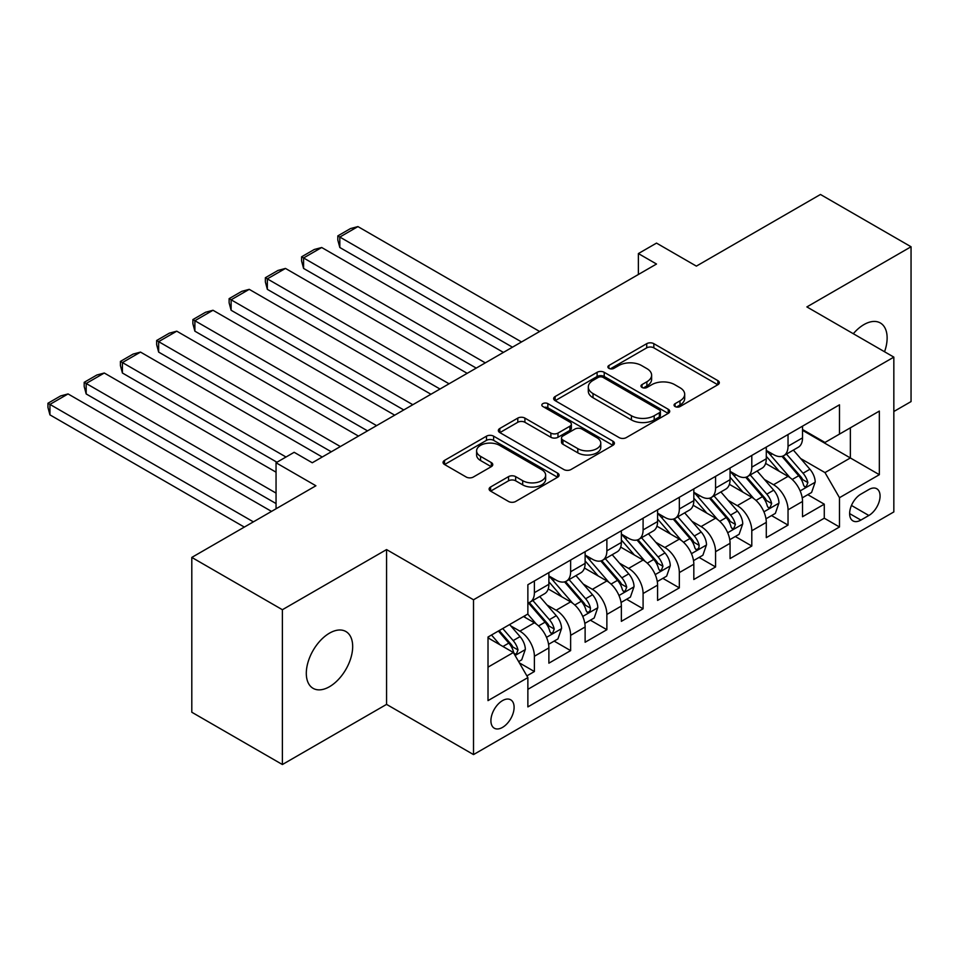 <?xml version="1.0" encoding="UTF-8"?>
<svg xmlns="http://www.w3.org/2000/svg" width="959" height="959" viewBox="0 0 959 959"><rect width="100%" height="100%" fill="white"/><g stroke="black" fill="none" stroke-linecap="round" stroke-linejoin="round"><path stroke-width="1.44" d="M675.088 406.544A3.524 2.038 0 0 0 680.063 406.544L717.859 384.727A5.035 2.901 0 0 0 719.322 382.677A5.035 2.901 0 0 0 717.859 380.627L653.834 343.67A5.035 2.901 0 0 0 646.726 343.67L608.929 365.487A3.524 2.038 0 0 0 607.898 366.913A3.524 2.038 0 0 0 608.929 368.352A3.524 2.038 0 0 0 613.916 368.352L618.807 365.535A16.099 9.29 0 0 1 641.559 365.535L646.893 368.616A16.099 9.29 0 0 1 651.617 375.185A16.099 9.29 0 0 1 646.893 381.754L642.015 384.583A3.524 2.038 0 0 0 640.984 386.021A3.524 2.038 0 0 0 642.015 387.448A3.524 2.038 0 0 0 646.989 387.448L651.88 384.631A16.099 9.29 0 0 1 674.645 384.631L679.979 387.712A16.099 9.29 0 0 1 684.69 394.281A16.099 9.29 0 0 1 679.979 400.85L675.088 403.679A3.524 2.038 0 0 0 674.057 405.118A3.524 2.038 0 0 0 675.088 406.544L675.088 403.679M329.488 686.704A32.798 18.94 120 0 0 350.91 657.814A32.798 18.94 120 0 0 345.887 631.525A32.798 18.94 120 0 0 329.488 633.156A32.798 18.94 120 0 0 308.067 662.058A32.798 18.94 120 0 0 313.09 688.334A32.798 18.94 120 0 0 329.488 686.704M884.546 351.761A32.798 18.94 120 0 0 880.338 322.967A32.798 18.94 120 0 0 863.951 324.586A32.798 18.94 120 0 0 853.306 333.72M502.504 727.401A16.399 9.47 120 0 0 513.221 712.945A16.399 9.47 120 0 0 510.703 699.806A16.399 9.47 120 0 0 502.504 700.621A16.399 9.47 120 0 0 491.799 715.066A16.399 9.47 120 0 0 494.305 728.217A16.399 9.47 120 0 0 502.504 727.401M490.588 486.992A5.035 2.901 0 0 0 489.114 489.042A5.035 2.901 0 0 0 490.588 491.104L508.546 501.473A5.035 2.901 0 0 0 515.654 501.473L557.623 477.234A5.035 2.901 0 0 0 559.097 475.184A5.035 2.901 0 0 0 557.623 473.135L493.609 436.165A5.035 2.901 0 0 0 486.501 436.165L444.532 460.404A5.035 2.901 0 0 0 443.058 462.454A5.035 2.901 0 0 0 444.532 464.504L466.218 477.031A5.035 2.901 0 0 0 473.338 477.031L491.296 466.661A5.035 2.901 0 0 0 492.77 464.612A5.035 2.901 0 0 0 491.296 462.562L480.543 456.34A13.45 7.768 0 0 1 476.599 450.85A13.45 7.768 0 0 1 484.906 443.681A13.45 7.768 0 0 1 499.567 445.36L541.715 469.694A13.45 7.768 0 0 1 545.647 475.184A13.45 7.768 0 0 1 537.352 482.365A13.45 7.768 0 0 1 522.679 480.675L515.654 476.623A5.035 2.901 0 0 0 508.546 476.623L490.588 486.992L490.588 491.104M893.836 411.507L911.05 401.581L911.05 246.763L820.46 194.473L696.366 266.123L656.507 243.107L638.382 253.572L656.507 264.025L312.274 462.765L294.161 452.3L276.048 462.765L276.048 508.785M282.39 609.72L282.39 764.527L386.561 704.385L386.561 549.579L282.39 609.72L191.8 557.419L315.907 485.769L276.048 462.765M386.561 549.579L473.518 599.783L893.836 357.12L893.836 511.926L473.518 754.589L473.518 599.783M911.05 246.763L806.879 306.916L893.836 357.12M619.154 437.604A5.035 2.901 0 0 0 626.275 437.604L668.243 413.377A5.035 2.901 0 0 0 669.718 411.327A5.035 2.901 0 0 0 668.243 409.265L604.218 372.308A5.035 2.901 0 0 0 597.109 372.308L555.141 396.535A5.035 2.901 0 0 0 553.667 398.596A5.035 2.901 0 0 0 555.141 400.646L619.154 437.604M544.28 407.311A3.524 2.038 0 0 1 547.853 407.803L547.853 403.619L612.933 441.2A5.035 2.901 0 0 1 614.407 443.25A5.035 2.901 0 0 1 612.933 445.312L570.965 469.538A5.035 2.901 0 0 1 563.856 469.538L499.831 432.581L499.831 428.469A5.035 2.901 0 0 0 498.356 430.519A5.035 2.901 0 0 0 499.831 432.581M499.831 428.469L517.788 418.1A5.035 2.901 0 0 1 524.909 418.1L550.874 433.084A5.035 2.901 0 0 0 557.982 433.084L569.898 426.216A5.035 2.901 0 0 0 571.372 424.154A5.035 2.901 0 0 0 569.898 422.104L542.866 406.496A3.524 2.038 0 0 1 541.835 405.058A3.524 2.038 0 0 1 544.005 403.188A3.524 2.038 0 0 1 547.853 403.619M282.39 764.527L191.8 712.237L191.8 557.419M526.875 675.879L534.391 671.54L519.358 662.861M510.799 625.915L519.898 631.166A20.499 11.832 60 0 1 534.391 656.268L548.884 647.9L548.884 663.172L570.629 650.622L554.146 641.103M547.038 604.997L556.136 610.248A20.499 11.832 60 0 1 570.629 635.349L585.122 626.982L585.122 642.254L606.867 629.703L590.372 620.185M583.276 584.079L592.374 589.329A20.499 11.832 60 0 1 606.867 614.431L621.36 606.064L621.36 621.336L643.093 608.785L626.611 599.267M619.502 563.161L628.601 568.411A20.499 11.832 60 0 1 643.093 593.513L657.586 585.146L657.586 600.418L679.332 587.867L662.849 578.349M655.74 542.243L664.839 547.493A20.499 11.832 60 0 1 679.332 572.595L693.825 564.228L693.825 579.5L715.57 566.949L699.075 557.431M691.978 521.312L701.077 526.575A20.499 11.832 60 0 1 715.57 551.677L730.063 543.309L730.063 558.582L751.796 546.031L735.313 536.513M728.205 500.394L737.303 505.645A20.499 11.832 60 0 1 751.796 530.759L766.289 522.391L766.289 537.651L788.034 525.1L788.034 509.828A20.499 11.832 -120 0 0 773.541 484.727L764.443 479.476M771.551 515.582L788.034 525.1M548.884 647.9A20.499 11.832 -120 0 0 534.391 622.799L523.518 616.529M585.122 626.982A20.499 11.832 -120 0 0 570.629 601.88L548.224 588.946M621.36 606.064A20.499 11.832 -120 0 0 606.867 580.962L584.451 568.028M657.586 585.146A20.499 11.832 -120 0 0 643.093 560.044L620.689 547.109M693.825 564.228A20.499 11.832 -120 0 0 679.332 539.126L656.927 526.179M730.063 543.309A20.499 11.832 -120 0 0 715.57 518.196L693.153 505.261M766.289 522.391A20.499 11.832 -120 0 0 751.796 497.277L729.391 484.343M868.842 489.546L860.87 494.149A15.883 9.17 120 0 0 850.489 508.138A15.883 9.17 120 0 0 852.923 520.869A15.883 9.17 120 0 0 860.87 520.09L868.842 515.486A15.883 9.17 120 0 0 879.211 501.485A15.883 9.17 120 0 0 876.778 488.754A15.883 9.17 120 0 0 868.842 489.546M488.011 667.152L513.377 652.504L527.87 677.605L527.87 706.903L839.485 526.994L839.485 497.697L824.992 472.595L800.681 458.558M527.87 677.605L488.011 700.621L488.011 637.028L527.87 614.012L527.87 584.726L839.485 404.818L839.485 434.103L879.343 411.087L879.343 474.693L839.485 497.697M548.884 575.939L556.136 580.123A20.499 11.832 60 0 0 566.385 581.142L580.878 572.775A20.499 11.832 -120 0 0 585.122 563.389L585.122 551.677M585.122 555.021L592.374 559.205A20.499 11.832 60 0 0 602.624 560.224L617.116 551.857A20.499 11.832 -120 0 0 621.36 542.47L621.36 530.747M621.36 534.103L628.601 538.287A20.499 11.832 60 0 0 638.85 539.294L653.343 530.926A20.499 11.832 -120 0 0 657.586 521.552L657.586 509.828M657.586 513.185L664.839 517.369A20.499 11.832 60 0 0 675.088 518.375L689.581 510.008A20.499 11.832 -120 0 0 693.825 500.634L693.825 488.91M693.825 492.267L701.077 496.45A20.499 11.832 60 0 0 711.326 497.457L725.819 489.09A20.499 11.832 -120 0 0 730.063 479.704L730.063 467.992M730.063 471.337L737.303 475.52A20.499 11.832 60 0 0 747.552 476.539L762.045 468.172A20.499 11.832 -120 0 0 766.289 458.786L766.289 447.074M527.87 689.329L824.272 518.208L824.272 504.182L802.527 516.733L802.527 501.461A20.499 11.832 -120 0 0 788.034 476.359L765.63 463.425M766.289 450.418L773.541 454.602A20.499 11.832 -120 0 0 783.791 455.621A20.499 11.832 -120 0 0 788.034 446.235L788.034 434.523M783.791 455.621L798.284 447.254A20.499 11.832 -120 0 0 802.527 437.867L802.527 426.156M534.391 580.962L534.391 592.674A20.499 11.832 60 0 1 530.147 602.06A20.499 11.832 60 0 1 527.87 602.887M530.147 602.06L544.64 593.693A20.499 11.832 -120 0 0 548.884 584.307L548.884 572.595M570.629 560.044L570.629 571.756A20.499 11.832 60 0 1 566.385 581.142M606.867 539.126L606.867 550.838A20.499 11.832 60 0 1 602.624 560.224M643.093 518.196L643.093 529.919A20.499 11.832 60 0 1 638.85 539.294M679.332 497.277L679.332 509.001A20.499 11.832 60 0 1 675.088 518.375M715.57 476.359L715.57 488.071A20.499 11.832 60 0 1 711.326 497.457M751.796 455.441L751.796 467.153A20.499 11.832 60 0 1 747.552 476.539M751.796 530.759L751.796 546.031M715.57 551.677L715.57 566.949M679.332 572.595L679.332 587.867M643.093 593.513L643.093 608.785M606.867 614.431L606.867 629.703M570.629 635.349L570.629 650.622M534.391 656.268L534.391 671.54M513.377 652.504L488.011 637.867M824.992 472.595L850.357 457.958L850.357 427.834L879.343 411.087M802.527 430.339L879.343 474.693M802.527 429.5L824.992 442.471L839.485 434.103M386.561 704.385L473.518 754.589M638.382 253.572L638.382 274.49M807.778 494.664L824.272 504.182M824.272 518.208L839.485 526.994M676.491 407.048L679.979 405.034A16.099 9.29 0 0 0 684.69 398.464L684.69 394.281M651.617 375.185L651.617 379.368A16.099 9.29 0 0 1 646.893 385.938L643.417 387.951M717.788 384.775L653.834 347.853A5.035 2.901 0 0 0 646.726 347.853L610.344 368.855M668.171 413.413L604.218 376.491A5.035 2.901 0 0 0 597.109 376.491L555.201 400.682M659.348 412.766A3.524 2.038 0 0 0 660.379 411.327A3.524 2.038 0 0 0 659.348 409.889L603.151 377.438A3.524 2.038 0 0 0 598.176 377.438L593.022 380.423A16.099 9.29 0 0 0 588.299 386.992A16.099 9.29 0 0 0 593.022 393.562L631.43 415.738A16.099 9.29 0 0 0 654.194 415.738L659.348 412.766L659.348 416.949A3.524 2.038 0 0 0 660.379 415.511L660.379 411.327M588.299 386.992L588.299 391.176A16.099 9.29 0 0 0 593.022 397.745L593.022 393.562M659.348 416.949L654.194 419.922A16.099 9.29 0 0 1 631.43 419.922L593.022 397.745M499.903 432.617L517.788 422.284L517.788 418.1M571.372 424.154L571.372 428.337A5.035 2.901 0 0 1 569.898 430.399L557.982 437.28A5.035 2.901 0 0 1 550.874 437.28L524.909 422.284A5.035 2.901 0 0 0 517.788 422.284M547.853 407.803L612.861 445.348M577.809 448.644A13.45 7.768 0 0 0 592.47 450.334A13.45 7.768 0 0 0 600.778 443.154A13.45 7.768 0 0 0 596.846 437.664L581.993 429.081A5.035 2.901 0 0 0 574.873 429.081L562.957 435.961A5.035 2.901 0 0 0 561.495 438.023A5.035 2.901 0 0 0 562.957 440.073L577.809 448.644L577.809 452.828A13.45 7.768 0 0 0 592.47 454.518A13.45 7.768 0 0 0 600.778 447.338L600.778 443.154M561.495 438.023L561.495 442.207A5.035 2.901 0 0 0 562.957 444.257L562.957 440.073M577.809 452.828L562.957 444.257M545.647 475.184L545.647 479.368A13.45 7.768 0 0 1 537.352 486.549A13.45 7.768 0 0 1 522.679 484.858L515.654 480.807A5.035 2.901 0 0 0 508.546 480.807L490.648 491.14M476.599 450.85L476.599 455.034A13.45 7.768 0 0 0 480.543 460.524L480.543 456.34M491.224 466.697L480.543 460.524M557.563 477.282L493.609 440.349A5.035 2.901 0 0 0 486.501 440.349L444.592 464.552M802.227 497.877L811.59 492.47L815.21 482.005A13.582 7.84 -120 0 0 809.923 469.263L793.369 450.095M521.528 341.955L339.822 237.041L357.935 226.588L539.653 331.49M790.048 477.69L770.413 454.95A39.199 22.632 -120 0 0 766.289 450.646M339.822 247.506L337.82 240.074L337.82 235.89L339.822 237.041L339.822 247.506L512.466 347.182M779.283 471.313L768.303 458.594A32.534 18.784 -120 0 0 766.289 456.412M781.945 456.352L798.691 475.748A13.582 7.84 60 0 1 803.534 485.098L804.517 486.704L806.351 486.453L807.874 482.593A13.582 7.84 -120 0 0 803.031 473.231L786.476 454.063M782.928 456.04L800.921 476.875A6.917 3.992 60 0 1 802.659 479.584L807.874 482.593M337.82 235.89L350.503 228.566L357.935 226.588M765.989 518.795L775.351 513.389L778.972 502.924A13.582 7.84 -120 0 0 773.685 490.181L757.13 471.013M485.302 362.874L303.583 257.959L321.697 247.506L503.415 352.409M753.81 498.608L734.174 475.88A39.199 22.632 -120 0 0 730.063 471.564M303.583 268.424L301.594 260.992L301.594 256.808L303.583 257.959L303.583 268.424L476.239 368.1M743.045 492.231L732.065 479.512A32.534 18.784 -120 0 0 730.063 477.33M745.706 477.282L762.453 496.666A13.582 7.84 60 0 1 767.296 506.016L768.279 507.635L770.113 507.371L771.647 503.511A13.582 7.84 -120 0 0 766.804 494.149L750.25 474.981M746.689 476.959L764.683 497.793A6.917 3.992 60 0 1 766.433 500.502L771.647 503.511M301.594 256.808L314.276 249.484L321.697 247.506M729.751 539.713L739.113 534.307L742.745 523.854A13.582 7.84 -120 0 0 737.447 511.099L720.892 491.931M449.064 383.792L267.345 278.877L285.47 268.424L467.177 373.327M717.584 519.526L697.948 496.798A39.199 22.632 -120 0 0 693.825 492.482M267.345 289.342L265.355 281.91L265.355 277.726L267.345 278.877L267.345 289.342L440.001 389.018M706.807 513.149L695.826 500.43A32.534 18.784 -120 0 0 693.825 498.248M709.48 498.201L726.215 517.584A13.582 7.84 60 0 1 731.058 526.935L732.053 528.553L733.887 528.289L735.409 524.429A13.582 7.84 -120 0 0 730.566 515.079L714.011 495.911M710.463 497.877L728.456 518.711A6.917 3.992 60 0 1 730.195 521.42L735.409 524.429M265.355 277.726L278.038 270.414L285.47 268.424M693.525 560.631L702.887 555.225L706.507 544.772A13.582 7.84 -120 0 0 701.221 532.017L684.666 512.849M412.826 404.71L231.119 299.795L249.232 289.342L430.951 394.257M681.346 540.444L661.71 517.716A39.199 22.632 -120 0 0 657.586 513.401M231.119 310.26L229.117 302.828L229.117 298.645L231.119 299.795L231.119 310.26L403.763 409.937M670.581 534.067L659.6 521.348A32.534 18.784 -120 0 0 657.586 519.167M673.242 519.119L689.989 538.502A13.582 7.84 60 0 1 694.831 547.853L695.814 549.471L697.649 549.207L698.883 547.721L699.171 545.347A13.582 7.84 -120 0 0 694.328 535.997L677.773 516.829M674.225 518.795L692.218 539.629A6.917 3.992 60 0 1 693.956 542.338L699.171 545.347M229.117 298.645L241.8 291.332L249.232 289.342M657.287 581.55L666.649 576.155L670.269 565.69A13.582 7.84 -120 0 0 664.983 552.935L648.428 533.767M376.587 425.628L194.881 320.726L212.994 310.26L394.712 415.175M645.107 561.363L625.472 538.634A39.199 22.632 -120 0 0 621.36 534.319M194.881 331.179L192.891 323.758L192.891 319.575L194.881 320.726L194.881 331.179L367.537 430.867M634.343 554.985L623.362 542.267A32.534 18.784 -120 0 0 621.36 540.085M637.004 540.037L653.75 559.421A13.582 7.84 60 0 1 658.593 568.783L659.576 570.389L661.41 570.125L662.945 566.266A13.582 7.84 -120 0 0 658.102 556.915L641.547 537.747M637.987 539.725L655.98 560.547A6.917 3.992 60 0 1 657.73 563.257L662.945 566.266M192.891 319.575L205.574 312.25L212.994 310.26M621.048 602.48L630.411 597.073L634.043 586.608A13.582 7.84 -120 0 0 628.744 573.854L612.19 554.686M340.361 446.546L158.643 341.644L176.768 331.179L358.474 436.093M608.881 582.281L589.246 559.553A39.199 22.632 -120 0 0 585.122 555.249M158.643 352.097L156.653 344.677L156.653 340.493L158.643 341.644L158.643 352.097L331.299 451.785M598.104 575.903L587.124 563.197A32.534 18.784 -120 0 0 585.122 561.003M600.778 560.955L617.512 580.339A13.582 7.84 60 0 1 622.355 589.701L623.35 591.307L625.184 591.044L626.706 587.184A13.582 7.84 -120 0 0 621.864 577.833L605.309 558.665M601.761 560.643L619.754 581.466A6.917 3.992 60 0 1 621.492 584.175L626.706 587.184M156.653 340.493L169.335 333.169L176.768 331.179M584.822 623.398L594.184 617.992L597.805 607.527A13.582 7.84 -120 0 0 592.518 594.772L575.963 575.616M286.01 457.011L122.416 362.562L140.529 352.097L322.236 457.011M572.643 603.211L553.007 580.471A39.199 22.632 -120 0 0 548.884 576.167M122.416 373.015L120.414 365.595L120.414 361.411L122.416 362.562L122.416 373.015L276.947 462.238M561.878 596.822L550.898 584.115A32.534 18.784 -120 0 0 548.884 581.921M564.539 581.873L581.286 601.257A13.582 7.84 60 0 1 586.129 610.619L587.112 612.226L588.946 611.974L590.181 610.475L590.468 608.102A13.582 7.84 -120 0 0 585.625 598.752L569.071 579.584M565.522 581.562L583.516 602.396A6.917 3.992 60 0 1 585.254 605.093L590.468 608.102M120.414 361.411L133.097 354.087L140.529 352.097M548.584 644.316L557.946 638.91L561.566 628.445A13.582 7.84 -120 0 0 556.28 615.702L539.725 596.534M276.048 493.094L86.178 383.48L104.291 373.015L276.048 472.176M536.405 624.129L527.738 614.084M86.178 393.945L84.188 386.513L84.188 382.329L86.178 383.48L86.178 393.945L276.048 503.559M525.64 617.74L524.237 616.11M528.301 602.791L545.048 622.187A13.582 7.84 60 0 1 549.891 631.537L550.874 633.144L552.708 632.892L554.242 629.032A13.582 7.84 -120 0 0 549.399 619.67L532.844 600.502M529.284 602.48L547.277 623.314A6.917 3.992 60 0 1 549.028 626.011L554.242 629.032M84.188 382.329L96.871 375.005L104.291 373.015M518.627 661.602L521.708 659.828L525.34 649.363A13.582 7.84 -120 0 0 520.042 636.62L509.625 624.549M253.392 521.864L49.94 404.398L68.065 393.933L271.517 511.399M499.891 644.724L491.511 635.014M49.94 414.863L47.95 407.431L47.95 403.248L49.94 404.398L49.94 414.863L244.341 527.09M489.402 638.67L488.011 637.052M498.392 631.034L508.809 643.105A13.582 7.84 60 0 1 513.652 652.456L514.647 654.062L516.481 653.81L518.004 649.95A13.582 7.84 -120 0 0 513.161 640.588L502.744 628.529M499.231 630.554L511.051 644.232A6.917 3.992 60 0 1 512.789 646.941L518.004 649.95M47.95 403.248L60.633 395.923L68.065 393.933M519.898 631.166L534.391 622.799M556.136 610.248L570.629 601.88M592.374 589.329L606.867 580.962M628.601 568.411L643.093 560.044M664.839 547.493L679.332 539.126M701.077 526.575L715.57 518.196M737.303 505.645L751.796 497.277M773.541 484.727L788.034 476.359M788.034 446.235L802.527 437.867M534.391 592.674L548.884 584.307M570.629 571.756L585.122 563.389M606.867 550.838L621.36 542.47M643.093 529.919L657.586 521.552M679.332 509.001L693.825 500.634M715.57 488.071L730.063 479.704M751.796 467.153L766.289 458.786M788.034 509.828L802.527 501.461M851.46 505.453L868.842 515.486M849.638 513.604L860.87 520.09M679.979 405.034L679.979 400.85M642.015 387.448L642.015 384.583M646.893 385.938L646.893 381.754M608.929 368.352L608.929 365.487M646.726 347.853L646.726 343.67M653.834 347.853L653.834 343.67M717.859 384.727L717.859 380.627M555.141 400.646L555.141 396.535M597.109 376.491L597.109 372.308M604.218 376.491L604.218 372.308M668.243 413.377L668.243 409.265M631.43 419.922L631.43 415.738M654.194 419.922L654.194 415.738M524.909 422.284L524.909 418.1M550.874 437.28L550.874 433.084M557.982 437.28L557.982 433.084M569.898 430.399L569.898 426.216M612.933 445.312L612.933 441.2M508.546 480.807L508.546 476.623M515.654 480.807L515.654 476.623M522.679 484.858L522.679 480.675M491.296 466.661L491.296 462.562M444.532 464.504L444.532 460.404M486.501 440.349L486.501 436.165M493.609 440.349L493.609 436.165M557.623 477.234L557.623 473.135M800.154 490.912L815.114 482.269M770.413 454.95L772.283 453.883M803.031 473.231L809.923 469.263M792.206 479.488L798.691 475.748M763.915 511.83L778.888 503.187M734.174 475.88L736.044 474.801M766.804 494.149L773.685 490.181M755.98 500.406L762.453 496.666M727.689 532.748L742.65 524.117M697.948 496.798L699.806 495.719M730.566 515.079L737.447 511.099M719.741 521.324L726.215 517.584M691.451 553.667L706.411 545.036M661.71 517.716L663.58 516.637M694.328 535.997L701.221 532.017M683.503 542.243L689.989 538.502M655.213 574.597L670.185 565.954M625.472 538.634L627.342 537.555M658.102 556.915L664.983 552.935M647.277 563.161L653.75 559.421M618.987 595.515L633.947 586.872M589.246 559.553L591.104 558.474M621.864 577.833L628.744 573.854M611.039 584.079L617.512 580.339M582.748 616.433L597.709 607.79M553.007 580.471L554.877 579.392M585.625 598.752L592.518 594.772M574.801 604.997L581.286 601.257M546.51 637.351L561.483 628.708M549.399 619.67L556.28 615.702M538.574 625.927L545.048 622.187M515.103 655.488L525.244 649.627M513.161 640.588L520.042 636.62M502.948 646.486L508.809 643.105"/></g></svg>
